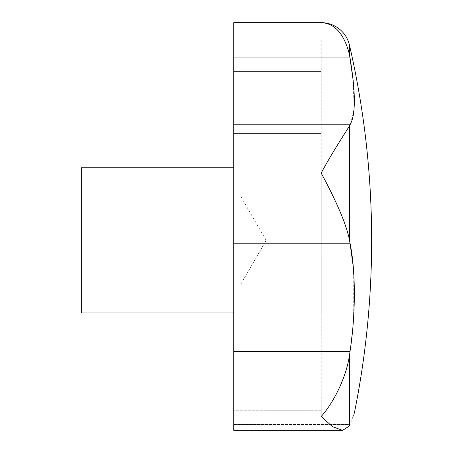 <?xml version="1.0" encoding="UTF-8"?>
<svg xmlns="http://www.w3.org/2000/svg" width="453" height="453" viewBox="0 0 453 453"><rect width="100%" height="100%" fill="white"/><g stroke="black" fill="none" stroke-linecap="round" stroke-linejoin="round"><path stroke-width="0.34" stroke-dasharray="2.27 1.7" d="M81.359 283.901L241.013 283.901L241.013 196.817L241.013 283.901L266.154 240.362L241.013 196.817L81.359 196.817L81.359 283.901L81.359 196.817M321.194 167.791L321.194 312.927L321.194 167.791L233.759 167.791M233.759 312.927L321.194 312.927M81.359 167.791L81.359 312.927M354.093 413.685L353.238 415.973M352.859 416.987L349.484 425.956L349.484 355.192C346.16 378.363 332.887 403.515 321.194 416.488L332.57 426.709L342.621 430.35L233.759 430.35L233.759 351.369L350.039 351.369L353.012 325.537M349.937 352.066L350.039 351.369M353.255 322.457L353.255 266.76M233.759 22.65L233.759 243.187L350.039 243.187L349.484 240.232C346.16 222.213 332.887 194.654 321.194 173.086C332.887 151.155 346.16 131.721 349.484 125.736L349.637 125.447M349.88 125.022L354.082 108.901L353.255 81.121M321.194 410.735L321.194 38.981L321.194 416.103L321.194 410.735L233.759 410.735L233.759 399.993L233.759 416.103L233.759 410.735L321.194 410.735M233.759 343.04L233.759 242.972L233.759 343.04L321.194 343.04L233.759 343.04M233.759 133.448L233.759 242.972L233.759 71.602L233.759 133.448L321.194 133.448L233.759 133.448M233.759 71.602L233.759 38.981L233.759 71.602L321.194 71.602L233.759 71.602M233.759 424.546L233.759 412.938L233.759 424.546L350.039 424.546L233.759 424.546M233.759 243.187L233.759 351.369M349.484 45.17L349.484 54.683C344.235 33.986 334.807 23.307 321.194 22.65M349.484 125.736L349.484 240.232M233.759 242.972L321.194 242.972L233.759 242.972M233.759 57.922L350.039 57.922M233.759 124.779L350.039 124.779M321.194 399.993L233.759 399.993M321.194 416.103L233.759 416.103L321.194 416.103M321.194 38.981L233.759 38.981M354.371 412.938L233.759 412.938"/><path stroke-width="0.68" d="M233.759 167.791L81.359 167.791L81.359 312.927L233.759 312.927M353.255 81.121L349.484 54.683C344.235 33.986 334.807 23.307 321.194 22.65A29.026 29.026 0 0 1 349.484 45.17A870.836 870.836 0 0 1 354.371 412.938L354.093 413.685M353.238 415.973L352.859 416.987M353.255 266.76L350.039 243.187C355.786 270.996 355.741 314.359 350.039 351.369L349.484 355.192C346.16 378.363 332.887 403.515 321.194 416.488L332.57 426.709L342.621 430.35L349.484 425.956L349.965 424.733M321.194 22.65L233.759 22.65L233.759 430.35L342.621 430.35L349.484 425.956L349.484 355.192L349.937 352.066M353.012 325.537L353.255 322.457M349.484 240.232L349.484 125.736L350.039 124.779L349.484 125.736C346.16 131.721 332.887 151.155 321.194 173.086C332.887 194.654 346.16 222.213 349.484 240.232L350.039 243.187L233.759 243.187M350.039 424.546C355.764 409.206 355.764 409.206 350.039 424.546M349.484 45.17L349.484 54.683L350.039 57.922C355.764 92.706 355.764 114.994 350.039 124.779L233.759 124.779M233.759 351.369L350.039 351.369M233.759 57.922L350.039 57.922"/></g></svg>
